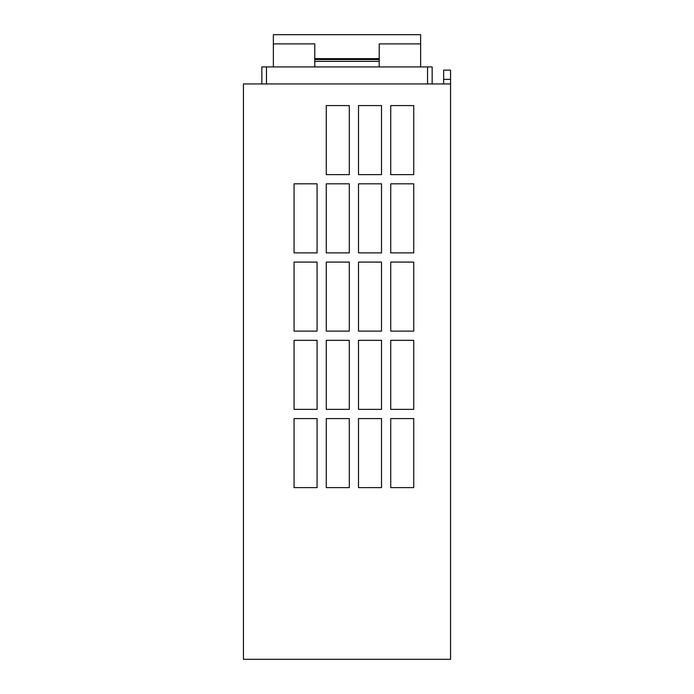 <?xml version="1.0" encoding="UTF-8"?>
<svg xmlns="http://www.w3.org/2000/svg" width="694" height="694" viewBox="0 0 694 694"><rect width="100%" height="100%" fill="white"/><g stroke="black" fill="none" stroke-linecap="round" stroke-linejoin="round"><path stroke-width="1.04" d="M450.562 83.948L450.562 659.3L243.438 659.3L243.438 83.948L450.562 83.948L450.562 79.35L443.657 79.35L443.657 83.948M443.657 79.35L443.657 70.137L450.562 70.137L450.562 79.35M326.284 252.876L349.299 252.876L349.299 183.832L326.284 183.832L326.284 252.876M326.284 174.628L349.299 174.628L349.299 105.583L326.284 105.583L326.284 174.628M294.065 331.116L317.08 331.116L317.08 262.08L294.065 262.08L294.065 331.116M294.065 487.613L317.08 487.613L317.08 418.577L294.065 418.577L294.065 487.613M358.503 174.628L381.518 174.628L381.518 105.583L358.503 105.583L358.503 174.628M413.737 418.577L390.731 418.577L390.731 487.613L413.737 487.613L413.737 418.577M358.503 487.613L381.518 487.613L381.518 418.577L358.503 418.577L358.503 487.613M326.284 487.613L349.299 487.613L349.299 418.577L326.284 418.577L326.284 487.613M294.065 252.876L317.08 252.876L317.08 183.832L294.065 183.832L294.065 252.876M390.731 340.329L390.731 409.365L413.737 409.365L413.737 340.329L390.731 340.329M390.731 262.08L390.731 331.116L413.737 331.116L413.737 262.08L390.731 262.08M358.503 331.116L381.518 331.116L381.518 262.08L358.503 262.08L358.503 331.116M294.065 409.365L317.08 409.365L317.08 340.329L294.065 340.329L294.065 409.365M358.503 252.876L381.518 252.876L381.518 183.832L358.503 183.832L358.503 252.876M326.284 409.365L349.299 409.365L349.299 340.329L326.284 340.329L326.284 409.365M358.503 409.365L381.518 409.365L381.518 340.329L358.503 340.329L358.503 409.365M390.731 105.583L390.731 174.628L413.737 174.628L413.737 105.583L390.731 105.583M326.284 331.116L349.299 331.116L349.299 262.08L326.284 262.08L326.284 331.116M390.731 183.832L390.731 252.876L413.737 252.876L413.737 183.832L390.731 183.832M420.642 66.919L420.642 34.7L273.358 34.7L273.358 43.904L314.781 43.904L314.781 66.919M379.219 66.919L379.219 43.904L420.642 43.904M427.547 83.948L427.547 66.919L432.154 66.919L432.154 83.948M261.846 83.948L261.846 66.919L427.547 66.919M273.358 43.904L273.358 66.919M314.781 61.393L379.219 61.393M314.781 59.554L379.219 59.554M314.781 58.634L379.219 58.634M266.453 83.948L266.453 66.919"/></g></svg>
